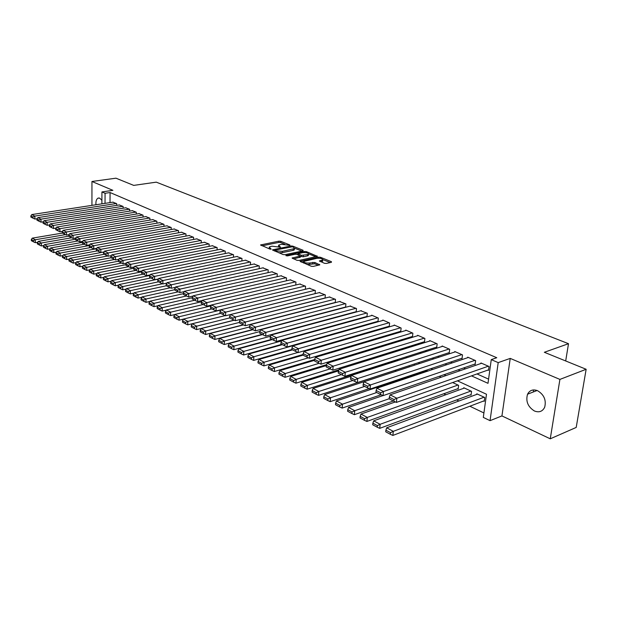 <?xml version="1.0" encoding="UTF-8"?>
<svg xmlns="http://www.w3.org/2000/svg" width="617" height="617" viewBox="0 0 617 617"><rect width="100%" height="100%" fill="white"/><g stroke="black" fill="none" stroke-linecap="round" stroke-linejoin="round"><path stroke-width="0.93" d="M289.774 245.35L289.859 244.964L280.766 241.301L278.938 241.162L260.582 244.941L269.868 249.075L271.179 249.175L269.282 247.047L270.601 246.507L272.112 246.198L280.542 247.247L278.614 245.134L281.383 244.301L289.774 245.35M537.561 390.684C533.026 389.026 529.687 390.206 527.543 394.217C525.576 401.251 527.867 406.834 534.407 410.984C539.111 412.781 542.536 411.524 544.688 407.22C546.423 400.148 544.047 394.633 537.561 390.684M101.905 200.34L99.73 198.157L97.987 198.15C96.391 199.137 95.704 201.343 95.928 204.759M533.558 391.88L533.211 389.952M324.403 263.289L326.339 263.444L331.391 262.302L331.445 261.701L320.501 257.297L318.588 257.142L300.078 261.292L311.261 266.251L313.22 266.405L319.807 264.847L314.809 262.464L309.803 262.996C305.893 263.274 303.911 262.749 303.849 261.4L316.814 258.338C320.686 258.06 322.66 258.592 322.73 259.919L319.398 260.929L324.403 263.289M586.15 369.274L576.201 427.434L550.256 438.81L559.912 379.409L586.15 369.274L544.341 352.284L568.504 343.7L156.271 182.154L133.712 185.393L115.965 178.19L91.948 181.483L112.888 190.337L101.936 191.926L105.067 193.275L110.073 192.543L496.77 357.721L491.263 359.626L498.197 362.611L490.052 420.655L483.304 417.401L486.497 394.255L457.444 380.843M559.912 379.409L510.236 358.4L498.197 362.611M302.986 250.857L303.086 250.286L292.736 246.121L290.885 245.975L272.475 249.87L283.033 254.536L284.938 254.69L302.986 250.857M306.425 251.628L317.362 256.34L298.875 260.467L296.947 260.312L292.111 257.991L300.294 256.063L297.008 254.42L295.111 254.266L287.422 255.908L285.895 255.515L304.543 251.481L306.425 251.628L306.348 252.669M91.948 181.483L91.941 205.368M483.581 401.027L484.252 401.343L484.777 397.51L476.81 393.8L476.733 394.386M470.401 394.849L471.049 395.158L471.558 391.363L463.76 387.738L463.691 388.294M457.506 388.81L458.146 389.103L458.624 385.347L452.616 382.548M408.662 365.92L409.248 366.19L409.302 365.642M397.086 360.498L397.525 360.698M116.659 205.361L116.675 203.649L112.857 202.168M123.091 208.214L123.115 206.464L119.235 204.96M129.632 211.114L129.655 209.325L125.714 207.798M136.272 214.06L136.303 212.233L132.3 210.682M143.021 217.053L143.051 215.186L138.987 213.613M149.885 220.092L149.923 218.194L145.782 216.59M156.857 223.184L156.895 221.241L152.692 219.621M163.945 226.331L163.991 224.341L159.718 222.691M171.148 229.532L171.202 227.496L166.852 225.822M178.475 232.786L178.537 230.704L174.117 229M185.925 236.095L185.995 233.966L181.498 232.239M193.507 239.458L193.584 237.283L189.01 235.524M201.219 242.89L201.304 240.661L196.646 238.872M209.063 246.376L209.155 244.093L204.412 242.273M217.045 249.924L217.145 247.587L212.325 245.743M225.174 253.541L225.274 251.15L220.369 249.268M233.442 257.22L233.558 254.767L228.56 252.854M241.856 260.968L241.987 258.454L236.897 256.51M250.433 264.786L250.571 262.21L245.389 260.227M259.163 268.68L259.31 266.027L254.034 264.014M268.056 272.645L268.218 269.922L262.834 267.878M277.11 276.686L277.288 273.894L271.804 271.804M286.342 280.804L286.527 277.935L280.943 275.814M295.744 285L295.952 282.054L290.252 279.894M305.33 289.28L305.554 286.249L299.746 284.051M315.11 293.653L315.341 290.538L309.418 288.293M325.066 298.111L325.321 294.903L319.282 292.62M335.232 302.654L335.501 299.353L329.347 297.032M345.597 307.297L345.89 303.896L339.605 301.528M356.171 312.04L356.487 308.531L350.07 306.117M366.421 316.598L366.968 316.837L367.3 313.259L360.752 310.798M377.434 321.449L377.99 321.696L378.337 318.087L371.689 315.179L371.65 315.58M388.671 326.401L389.242 326.655L389.612 323.015L382.818 320.046L382.779 320.462M400.148 331.46L400.726 331.715L401.119 328.043L394.186 325.012L394.14 325.444M411.871 336.627L412.464 336.89L412.873 333.188L405.785 330.087L405.739 330.535M423.848 341.911L424.45 342.173L424.882 338.44L417.64 335.278L417.593 335.733M436.08 347.302L436.705 347.579L437.152 343.808L429.756 340.569L429.702 341.047M448.59 352.816L449.222 353.094L449.693 349.291L442.134 345.983L442.073 346.476M461.377 358.454L462.025 358.739L462.511 354.898L454.783 351.52L454.721 352.029M474.45 364.215L475.113 364.508L475.622 360.629L467.725 357.174L467.655 357.706M110.073 192.543L110.011 202.607M344.888 314.739L345.373 314.955M355.654 319.567L356.256 319.83M366.652 324.488L367.377 324.812M377.874 329.524L378.73 329.902M389.342 334.661L390.33 335.1M401.05 339.905L402.184 340.414M413.02 345.273L414.292 345.844M425.252 350.749L426.679 351.389M437.754 356.356L439.343 357.066M450.541 362.086L452.292 362.873M463.614 367.948L465.542 368.804M476.987 373.941L488.579 379.131M355.631 311.84L356.117 312.055M487.823 370.115L488.502 370.408L489.034 366.498L480.952 362.966L480.882 363.513M383.412 364.855L383.843 365.063M394.965 370.393L396.438 371.095M407.644 376.455L408.385 376.81M443.785 393.746L445.86 394.741M456.68 399.916L458.925 400.996M469.861 406.233L483.921 412.958M321.28 321.457L320.794 321.241M332.116 326.501L331.522 326.223M343.191 331.653L342.466 331.321M353.919 337.083L353.657 336.52M364.539 342.751L364.608 341.98M375.367 348.559L375.452 347.664M386.412 354.528L386.512 353.502M397.672 360.652L397.795 359.495M414.3 365.241L414.354 364.755L414.979 365.048M426.247 370.817L426.308 370.316L427.92 371.064M441.163 377.226L439.235 376.324M565.689 360.96L568.504 343.7M510.236 358.4L501.937 415.92L550.256 438.81M501.937 415.92L490.052 420.655M471.511 375.876L488.001 383.327L491.263 359.626M339.466 316.205L339.944 316.421M350.225 321.064L350.818 321.334M361.207 326.031L361.932 326.354M372.421 331.098L373.277 331.483M383.882 336.273L384.869 336.72M395.59 341.563L396.716 342.073M407.552 346.97L408.824 347.548M419.776 352.492L421.203 353.14M432.27 358.145L433.859 358.863M445.058 363.922L446.808 364.716M458.13 369.83L460.058 370.701M105.067 193.275L105.021 203.371M101.89 203.849L101.936 191.926M445.991 375.56L444.063 374.666M432.748 369.444L430.99 368.634M419.807 363.467L418.218 362.734M407.151 357.629L405.724 356.965M394.787 351.914L393.515 351.328M382.694 346.33L381.568 345.813M370.871 340.869L369.884 340.414M359.295 335.532L358.446 335.139M347.973 330.303L347.248 329.972M336.89 325.182L336.288 324.904M326.038 320.177L325.56 319.953M278.568 245.813L278.36 246.785M269.243 247.733L269.035 248.728M284.738 244.201L280.689 242.566L278.861 242.419L262.04 245.821M274.897 250.556L273.917 250.757M301.829 251.104L294.633 248.196M292.311 246.792L274.92 250.086L276.362 250.88L282.385 251.358L294.448 248.574L293.576 247.301L292.311 246.792M278.722 252.746L282.308 252.654L282.385 251.358M294.409 249.16L294.363 249.862L293.114 250.379L282.308 252.654M308.67 253.865L315.827 256.749M293.538 258.893L300.217 257.135M296.924 254.381L298.111 254.127M307.49 254.59L308.5 254.165C308.415 252.885 306.479 252.384 302.692 252.646L298.134 253.703L301.42 255.338L307.49 254.59L307.397 255.893L308.407 255.469L308.454 254.852M307.397 255.893L303.225 256.795L300.278 256.217M322.676 260.582L322.629 261.23L320.825 261.832M303.803 262.063L303.572 263.066M306.888 264.438L309.703 264.323L309.803 262.996M318.295 265.264L314.709 263.791L309.703 264.323M303.672 261.724L301.497 262.202M330.218 262.564L322.907 259.61M65.518 234.63L35.269 239.751L32.277 238.147L62.402 233.087M33.403 240.638L31.313 239.512L31.336 240.676L33.426 241.81L33.403 240.638L35.269 239.751L35.323 242.682L37.645 242.288M32.277 238.147L31.313 239.512M33.426 241.81L35.323 242.682M116.351 203.51L34.837 216.089L34.891 219.066L37.089 218.727M113.173 202.121L31.822 214.569L34.837 216.089L32.956 216.976L30.85 215.911L30.873 217.099L32.979 218.163L32.956 216.976M34.891 219.066L32.979 218.163M30.85 215.911L31.822 214.569M71.68 237.776L41.339 242.998L38.293 241.37L68.772 236.164M39.449 243.885L37.328 242.743L37.344 243.923L39.473 245.065L39.449 243.885L41.339 242.998L41.385 245.952L43.784 245.535M38.293 241.37L37.328 242.743M39.473 245.065L41.385 245.952M77.95 240.977L47.501 246.299L44.409 244.64L75.475 239.249M45.604 247.193L43.437 246.029L43.46 247.216L45.619 248.381L45.604 247.193L47.501 246.299L47.54 249.268L50.023 248.828M44.409 244.64L43.437 246.029M45.619 248.381L47.54 249.268M84.336 244.216L53.772 249.654L50.625 247.965L82.3 242.381M51.851 250.556L49.653 249.368L49.669 250.564L51.867 251.751L51.851 250.556L53.772 249.654L53.802 252.646L56.371 252.183M50.625 247.965L49.653 249.368M51.867 251.751L53.802 252.646M90.838 247.517L60.142 253.063L56.941 251.35L89.241 245.566M58.214 253.973L55.977 252.769L55.993 253.973L58.229 255.183L58.214 253.973L60.142 253.063L60.173 256.078L62.826 255.592M56.941 251.35L55.977 252.769M58.229 255.183L60.173 256.078M122.791 206.325L40.946 219.158L41 222.159L43.267 221.796M119.559 204.913L37.884 217.616L40.946 219.158L39.048 220.053L36.904 218.973L36.927 220.169L39.072 221.256L39.048 220.053M41 222.159L39.072 221.256M36.904 218.973L37.884 217.616M129.323 209.186L47.162 222.282L47.2 225.305L49.553 224.927M126.045 207.752L44.038 220.716L47.162 222.282L45.242 223.184L43.067 222.089L43.082 223.292L45.265 224.395L45.242 223.184M47.2 225.305L45.265 224.395M43.067 222.089L44.038 220.716M135.964 212.086L53.471 225.46L53.509 228.506L55.954 228.105M132.632 210.628L50.301 223.863L53.471 225.46L51.543 226.37L49.329 225.251L49.345 226.47L51.558 227.588L51.543 226.37M53.509 228.506L51.558 227.588M49.329 225.251L50.301 223.863M142.712 215.04L59.895 228.691L59.926 231.761L62.456 231.336M139.326 213.559L56.671 227.071L59.895 228.691L57.952 229.617L55.7 228.475L55.707 229.694L57.967 230.843L57.952 229.617M59.926 231.761L57.967 230.843M55.7 228.475L56.671 227.071M97.455 250.872L66.628 256.533L63.374 254.79L96.476 248.759M64.677 257.451L62.402 256.225L62.417 257.443L64.692 258.67L64.677 257.451L66.628 256.533L66.651 259.572L69.397 259.063M63.374 254.79L62.402 256.225M64.692 258.67L66.651 259.572M149.576 218.04L66.435 231.984L66.459 235.069L69.073 234.63M146.129 216.536L63.15 230.334L66.435 231.984L64.469 232.91L62.178 231.745L62.186 232.979L64.477 234.144L64.469 232.91M66.459 235.069L64.477 234.144M62.178 231.745L63.15 230.334M104.18 254.281L73.222 260.058L69.914 258.292L103.934 251.991M71.256 260.991L68.942 259.742L68.95 260.968L71.264 262.217L71.256 260.991L73.222 260.058L73.238 263.127L76.076 262.587M69.914 258.292L68.942 259.742M71.264 262.217L73.238 263.127M156.548 221.087L73.084 235.324L73.099 238.44L75.806 237.969M153.047 219.559L69.744 233.65L73.084 235.324L71.102 236.265L68.765 235.085L68.772 236.326L71.109 237.506L71.102 236.265M73.099 238.44L71.109 237.506M68.765 235.085L69.744 233.65M111.014 257.752L79.932 263.652L76.562 261.847L107.674 255.993M77.95 264.585L75.598 263.32L75.606 264.554L77.958 265.819L77.95 264.585L79.932 263.652L79.94 266.737L82.879 266.174M76.562 261.847L75.598 263.32M77.958 265.819L79.94 266.737M163.636 224.187L79.848 238.733L79.855 241.872L82.663 241.378M160.073 222.629L76.446 237.021L79.848 238.733L77.85 239.674L75.475 238.47L75.482 239.728L77.85 240.931L77.85 239.674M79.855 241.872L77.85 240.931M75.475 238.47L76.446 237.021M118.302 261.215L86.758 267.308L83.334 265.472L114.538 259.495M84.76 268.248L82.37 266.96L82.37 268.202L84.768 269.49L84.76 268.248L86.758 267.308L86.766 270.416L89.789 269.822M83.334 265.472L82.37 266.96M84.768 269.49L86.766 270.416M170.84 227.341L86.727 242.196L86.735 245.358L89.635 244.841M167.222 225.76L83.272 240.453L86.727 242.196L84.714 243.144L82.3 241.926L82.3 243.183L84.714 244.409L84.714 243.144M86.735 245.358L84.714 244.409M82.3 241.926L83.272 240.453M125.907 264.701L93.707 271.025L90.221 269.159L121.526 263.058M91.694 271.974L89.257 270.662L89.257 271.912L91.694 273.231L91.694 271.974L93.707 271.025L93.707 274.156L96.83 273.539M90.221 269.159L89.257 270.662M91.694 273.231L93.707 274.156M178.166 230.542L93.738 245.72L93.73 248.906L96.738 248.358M174.488 228.938L90.221 243.946L93.738 245.72L91.702 246.677L89.241 245.435L89.241 246.707L91.702 247.957L91.702 246.677M93.73 248.906L91.702 247.957M89.241 245.435L90.221 243.946M133.658 268.241L100.787 274.812L97.231 272.907L128.637 266.691M98.751 275.768L96.267 274.434L96.267 275.691L98.743 277.033L98.751 275.768L100.787 274.812L100.772 277.966L104.003 277.318M97.231 272.907L96.267 274.434M98.743 277.033L100.772 277.966M185.617 233.804L100.872 249.307L100.856 252.523L103.965 251.944M181.876 232.169L97.285 247.51L100.872 249.307L98.82 250.278L96.314 249.013L96.314 250.294L98.813 251.566L98.82 250.278M100.856 252.523L98.813 251.566M96.314 249.013L97.285 247.51M141.601 271.827L107.983 278.66L104.366 276.724L135.894 270.369M105.931 279.632L103.401 278.275L103.401 279.54L105.923 280.905L105.931 279.632L107.983 278.66L107.967 281.846L111.299 281.159M104.366 276.724L103.401 278.275M105.923 280.905L107.967 281.846M193.198 237.121L108.137 252.962L108.114 256.202L111.322 255.6M189.396 235.455L104.489 251.127L108.137 252.962L106.062 253.942L103.517 252.654L103.509 253.942L106.055 255.237L106.062 253.942M108.114 256.202L106.055 255.237M103.517 252.654L104.489 251.127M149.923 275.429L115.317 282.586L111.631 280.619L143.291 274.125M113.243 283.565L110.674 282.177L110.659 283.458L113.235 284.846L113.243 283.565L115.317 282.586L115.286 285.794L118.734 285.077M111.631 280.619L110.674 282.177M113.235 284.846L115.286 285.794M200.911 240.491L115.533 256.687L115.502 259.95L118.819 259.31M197.039 238.794L111.816 254.813L115.533 256.687L113.443 257.675L110.844 256.356L110.836 257.659L113.435 258.978L113.443 257.675M115.502 259.95L113.435 258.978M110.844 256.356L111.816 254.813M208.754 243.923L123.068 260.474L123.03 263.767L126.462 263.097M204.821 242.196L119.282 258.569L123.068 260.474L120.955 261.469L118.31 260.135L118.302 261.446L120.947 262.788L120.955 261.469M123.03 263.767L120.947 262.788M118.31 260.135L119.282 258.569M216.744 247.417L130.742 264.338L130.696 267.655L134.236 266.945M212.734 245.659L126.886 262.402L130.742 264.338L128.614 265.341L125.914 263.983L125.899 265.302L128.598 266.667L128.614 265.341M130.696 267.655L128.598 266.667M125.914 263.983L126.886 262.402M158.407 279.077L122.783 286.581L119.035 284.576L150.81 277.943M120.693 287.568L118.071 286.157L118.063 287.453L120.677 288.864L120.693 287.568L122.783 286.581L122.744 289.813L126.3 289.057M119.035 284.576L118.071 286.157M120.677 288.864L122.744 289.813M162.448 283.774L130.388 290.653L126.57 288.609L158.476 281.822M128.282 291.648L125.606 290.214L125.59 291.509L128.259 292.952L128.282 291.648L130.388 290.653L130.341 293.908L134.005 293.114M126.57 288.609L125.606 290.214M128.259 292.952L130.341 293.908M170.292 287.777L138.139 294.795L134.244 292.713L166.274 285.779M136.01 295.805L133.287 294.34L133.264 295.651L135.987 297.116L136.01 295.805L138.139 294.795L138.085 298.08L141.864 297.247M134.244 292.713L133.287 294.34M135.987 297.116L138.085 298.08M224.866 250.965L138.563 268.272L138.509 271.611L142.165 270.871M220.786 249.183L134.629 266.297L138.563 268.272L136.411 269.29L133.665 267.901L133.65 269.236L136.396 270.624L136.411 269.29M138.509 271.611L136.396 270.624M133.665 267.901L134.629 266.297M178.274 291.849L146.028 299.021L142.064 296.9L174.673 289.712M143.877 300.039L141.108 298.543L141.085 299.87L143.854 301.358L143.877 300.039L146.028 299.021L145.967 302.33L149.869 301.458M142.064 296.9L141.108 298.543M143.854 301.358L145.967 302.33M233.141 254.582L146.53 272.282L146.468 275.652L150.247 274.873M228.984 252.769L142.527 270.269L146.53 272.282L144.363 273.308L141.563 271.889L141.54 273.238L144.339 274.658L144.363 273.308M146.468 275.652L144.339 274.658M141.563 271.889L142.527 270.269M186.411 295.998L154.073 303.325L150.031 301.165L183.38 293.677M151.905 304.351L149.075 302.831L149.052 304.166L151.875 305.685L151.905 304.351L154.073 303.325L154.003 306.664L158.021 305.739M150.031 301.165L149.075 302.831M151.875 305.685L154.003 306.664M241.563 258.268L154.651 276.37L154.582 279.763L158.484 278.946M237.329 256.417L150.571 274.318L154.651 276.37L152.461 277.403L149.607 275.961L149.584 277.318L152.438 278.761L152.461 277.403M154.582 279.763L152.438 278.761M149.607 275.961L150.571 274.318M194.733 300.217L162.271 307.713L158.153 305.508L192.273 297.702M160.081 308.747L157.204 307.204L157.173 308.539L160.05 310.096L160.081 308.747L162.271 307.713L162.194 311.076L166.335 310.112M158.153 305.508L157.204 307.204M160.05 310.096L162.194 311.076M250.14 262.017L162.934 280.534L162.849 283.959L166.875 283.095M245.828 260.135L158.77 278.444L162.934 280.534L160.721 281.576L157.813 280.11L157.782 281.475L160.69 282.948L160.721 281.576M162.849 283.959L160.69 282.948M157.813 280.11L158.77 278.444M203.209 304.52L170.631 312.187L166.428 309.942L201.52 301.759M168.418 313.235L165.479 311.654L165.449 313.004L168.387 314.585L168.418 313.235L170.631 312.187L170.539 315.58L174.812 314.562M166.428 309.942L165.479 311.654M168.387 314.585L170.539 315.58M258.87 265.834L171.372 284.784L171.279 288.239L175.444 287.329M254.482 263.922L167.13 282.648L171.372 284.784L169.143 285.841L166.174 284.337L166.143 285.717L169.104 287.221L169.143 285.841M171.279 288.239L169.104 287.221M166.174 284.337L167.13 282.648M211.847 308.901L179.154 316.745L174.873 314.454L211.053 305.855M176.917 317.801L173.925 316.189L173.886 317.554L176.878 319.174L176.917 317.801L179.154 316.745L179.053 320.169L183.457 319.097M174.873 314.454L173.925 316.189M176.878 319.174L179.053 320.169M267.763 269.729L179.979 289.118L179.879 292.597L184.174 291.64M263.297 267.77L175.66 286.936L179.979 289.118L177.727 290.183L174.704 288.648L174.665 290.036L177.688 291.571L177.727 290.183M179.879 292.597L177.688 291.571M174.704 288.648L175.66 286.936M220.655 313.367L187.846 321.395L183.48 319.058L220.778 310.019M185.586 322.467L182.532 320.825L182.493 322.197L185.547 323.84L185.586 322.467L187.846 321.395L187.73 324.843L225.182 315.588M183.48 319.058L182.532 320.825M185.547 323.84L187.73 324.843M276.825 273.693L188.763 293.53L188.648 297.047L193.082 296.037M272.274 271.704L184.352 291.317L188.763 293.53L186.488 294.61L183.403 293.052L183.357 294.448L186.442 296.013L186.488 294.61M188.648 297.047L186.442 296.013M183.403 293.052L184.352 291.317M229.632 317.925L196.707 326.146L192.257 323.763L225.228 315.611M194.432 327.218L191.316 325.545L191.27 326.933L194.386 328.606L194.432 327.218L196.707 326.146L196.584 329.617L234.128 320.154M192.257 323.763L191.316 325.545M194.386 328.606L196.584 329.617M286.064 277.727L197.725 298.042L197.594 301.582L202.168 300.518M281.421 275.699L193.221 295.774L197.725 298.042L195.427 299.129L192.273 297.533L192.226 298.952L195.373 300.548L195.427 299.129M197.594 301.582L195.373 300.548M192.273 297.533L193.221 295.774M239.419 322.413L205.754 330.982L201.211 328.553L234.259 320.215M203.456 332.069L200.278 330.365L200.224 331.761L203.402 333.473L203.456 332.069L205.754 330.982L205.615 334.491L243.245 324.812M201.211 328.553L200.278 330.365M203.402 333.473L205.615 334.491M249.484 326.956L214.986 335.926L210.343 333.442L243.468 324.92M212.657 337.021L209.418 335.278L209.356 336.689L212.603 338.432L212.657 337.021L214.986 335.926L214.832 339.458L252.569 329.555M210.343 333.442L209.418 335.278M212.603 338.432L214.832 339.458M259.819 331.568L224.403 340.962L219.667 338.432L252.87 329.709M222.058 342.073L218.742 340.291L218.68 341.718L221.989 343.499L222.058 342.073L224.403 340.962L224.241 344.525L262.094 334.391M219.667 338.432L218.742 340.291M221.989 343.499L224.241 344.525M295.474 281.846L206.865 302.638L206.726 306.217L211.446 305.091M290.746 279.779L202.268 300.332L206.865 302.638L204.543 303.741L201.327 302.114L201.273 303.541L204.489 305.168L204.543 303.741M206.726 306.217L204.489 305.168M201.327 302.114L202.268 300.332M305.068 286.041L216.197 307.335L216.043 310.937L220.917 309.757M300.248 283.936L211.508 304.975L216.197 307.335L213.852 308.446L210.574 306.788L210.513 308.222L213.79 309.888L213.852 308.446M216.043 310.937L213.79 309.888M210.574 306.788L211.508 304.975M314.847 290.322L225.722 312.125L225.552 315.765L315.11 293.615M309.935 288.17L220.932 309.719L225.722 312.125L223.354 313.251L219.999 311.554L219.937 313.004L223.285 314.701L223.354 313.251M225.552 315.765L223.285 314.701M219.999 311.554L220.932 309.719M270.616 336.196L234.02 346.106L229.185 343.522L262.495 334.591M231.645 347.232L228.267 345.412L228.197 346.847L231.576 348.667L231.645 347.232L234.02 346.106L233.843 349.708L271.819 339.319M229.185 343.522L228.267 345.412M231.576 348.667L233.843 349.708M324.82 294.679L235.447 317.022L235.27 320.693L325.082 298.003M319.807 292.489L230.557 314.562L235.447 317.022L233.049 318.156L229.632 316.428L229.563 317.886L232.979 319.621L233.049 318.156M235.27 320.693L232.979 319.621M229.632 316.428L230.557 314.562M281.645 340.908L243.838 351.366L238.902 348.721L272.321 339.574M241.44 352.5L237.992 350.641L237.915 352.091L241.363 353.95L241.44 352.5L243.838 351.366L243.646 354.991L281.738 344.355M238.902 348.721L237.992 350.641M241.363 353.95L243.646 354.991M334.992 299.129L245.381 322.02L245.188 325.722L335.247 302.469M329.879 296.893L240.391 319.506L245.381 322.02L242.959 323.161L239.465 321.395L239.396 322.876L242.882 324.642L242.959 323.161M245.188 325.722L242.882 324.642M239.465 321.395L240.391 319.506M342.967 331.553L253.865 356.726L248.828 354.035L282.339 344.664M251.443 357.875L247.918 355.978L247.841 357.436L251.366 359.341L251.443 357.875L253.865 356.726L253.664 360.39L291.864 349.492M248.828 354.035L247.918 355.978M251.366 359.341L253.664 360.39M345.366 303.664L255.531 327.126L255.315 330.859L345.62 307.035M340.152 301.381L250.425 324.557L255.531 327.126L253.078 328.283L249.515 326.478L249.43 327.966L252.993 329.779L253.078 328.283M255.315 330.859L252.993 329.779M249.515 326.478L250.425 324.557M297.888 352.461L264.107 362.21L258.963 359.456L292.574 349.854M261.662 363.367L258.06 361.431L257.975 362.904L261.577 364.848L261.662 363.367L264.107 362.21L263.891 365.904L303.086 354.474M258.963 359.456L258.06 361.431M261.577 364.848L263.891 365.904M355.955 308.292L265.896 332.339L265.672 336.111L356.202 311.685M350.633 305.97L260.683 329.717L265.896 332.339L263.42 333.512L259.772 331.668L259.688 333.172L263.328 335.016L263.42 333.512M265.672 336.111L263.328 335.016M259.772 331.668L260.683 329.717M308.407 357.829L274.58 367.817L269.313 364.994L303.04 355.153L307.019 357.181L307.135 355.616L303.155 353.603L303.04 355.161M272.105 368.981L268.418 367.007L268.333 368.488L272.004 370.47L272.105 368.981L274.58 367.817L274.341 371.534L314.608 359.541M269.313 364.994L268.418 367.007M272.004 370.47L274.341 371.534M319.151 363.313L285.278 373.54L279.894 370.663L314.547 360.313M282.771 374.72L279.007 372.699L278.915 374.195L282.671 376.223L282.771 374.72L285.278 373.54L285.023 377.296L326.632 364.616M279.894 370.663L279.007 372.699M282.671 376.223L285.023 377.296M330.141 368.912L296.206 379.386L290.715 376.447L326.331 365.572M293.677 380.589L289.836 378.514L289.728 380.033L293.569 382.1L293.677 380.589L296.206 379.386L295.936 383.18L338.988 369.76M290.715 376.447L289.836 378.514M293.569 382.1L295.936 383.18M366.753 313.02L276.493 337.676L276.246 341.471L367.007 316.436M361.323 310.644L271.164 334.992L276.493 337.676L273.987 338.856L270.261 336.975L270.169 338.486L273.894 340.376L273.987 338.856M276.246 341.471L273.894 340.376M270.261 336.975L271.164 334.992M377.781 317.84L287.321 343.121L287.059 346.962L378.028 321.28M372.244 315.418L281.876 340.383L287.321 343.121L284.792 344.317L280.982 342.389L280.882 343.924L284.692 345.852L284.792 344.317M287.059 346.962L284.692 345.852M280.982 342.389L281.876 340.383M389.042 322.768L298.397 348.698L298.119 352.569L389.281 326.223M383.381 320.292L292.828 345.89L298.397 348.698L295.836 349.901L291.941 347.934L291.833 349.477L295.728 351.451L295.836 349.901M298.119 352.569L295.728 351.451M291.941 347.934L292.828 345.89M341.402 374.619L307.389 385.37L301.767 382.363L338.556 370.871M304.829 386.581L300.895 384.468L300.788 385.995L304.721 388.116L304.829 386.581L307.389 385.37L307.104 389.196L397.71 360.297M301.767 382.363L300.895 384.468M304.721 388.116L307.104 389.196M400.533 327.789L309.719 354.389L309.425 358.3L400.772 331.275M394.757 325.267L304.027 351.528L309.719 354.389L307.135 355.616M309.425 358.3L307.019 357.181M303.155 353.603L304.027 351.528M352.916 380.458L318.827 391.494L313.074 388.417L351.166 376.231M316.236 392.713L312.217 390.553L312.094 392.096L316.12 394.263L316.236 392.713L318.827 391.494L318.519 395.35L409.295 365.711M313.074 388.417L312.217 390.553M316.12 394.263L318.519 395.35M412.279 332.925L321.31 360.22L320.994 364.169L412.511 336.435M406.372 330.35L315.48 357.289L321.31 360.22L318.688 361.462L314.616 359.395L314.493 360.976L318.565 363.035L318.688 361.462M320.994 364.169L318.565 363.035M314.616 359.395L315.48 357.289M364.678 386.427L330.527 397.749L324.642 394.602L414.948 365.033M327.905 398.991L323.794 396.777L323.663 398.335L327.781 400.549L327.905 398.991L330.527 397.749L330.195 401.652L369.143 388.625M324.642 394.602L323.794 396.777M327.781 400.549L330.195 401.652M424.272 338.17L333.165 366.19L332.833 370.169L424.504 341.702M418.241 335.54L327.203 363.189L333.165 366.19L330.519 367.439L326.347 365.333L326.216 366.922L330.388 369.035L330.519 367.439M332.833 370.169L330.388 369.035M326.347 365.333L327.203 363.189M376.717 392.535L342.497 404.158L336.473 400.934L426.91 370.593M339.844 405.408L335.64 403.148L335.501 404.713L339.712 406.981L339.844 405.408L342.497 404.158L342.15 408.092L381.113 394.741M336.473 400.934L335.64 403.148M339.712 406.981L342.15 408.092M436.527 343.53L345.296 372.298L344.949 376.316L436.759 347.086M430.365 340.839L339.196 369.221L345.296 372.298L342.62 373.563L338.355 371.403L338.216 373.007L342.481 375.167L342.62 373.563M344.949 376.316L342.481 375.167M338.355 371.403L339.196 369.221M389.165 398.736L354.752 410.714L348.59 407.421L382.956 395.597M352.068 411.979L347.757 409.665L347.618 411.246L351.921 413.567L352.068 411.979L354.752 410.714L354.382 414.686L393.384 400.988M348.59 407.421L347.757 409.665M351.921 413.567L354.382 414.686M449.06 349.014L357.721 378.545L357.351 382.609L449.284 352.592M442.759 346.26L351.474 375.398L357.721 378.545L355.014 379.825L350.641 377.619L350.495 379.239L354.868 381.453L355.014 379.825M357.351 382.609L354.868 381.453M350.641 377.619L351.474 375.398M457.984 385.047L367.292 417.431L360.984 414.053L395.366 401.929M364.585 418.712L360.166 416.336L360.019 417.933L364.431 420.316L364.585 418.712L367.292 417.431L366.907 421.442L458.215 388.556M360.984 414.053L360.166 416.336M364.431 420.316L366.907 421.442M461.863 354.613L370.447 384.946L370.053 389.049L462.087 358.215M455.423 351.798L364.045 381.73L370.447 384.946L367.709 386.242L363.228 383.982L363.074 385.617L367.547 387.885L367.709 386.242M370.053 389.049L367.547 387.885M363.228 383.982L364.045 381.73M470.902 391.055L380.141 424.303L373.678 420.848L464.408 388.031M377.396 425.599L372.876 423.169L372.714 424.781L377.234 427.219L377.396 425.599L380.141 424.303L379.733 428.352L471.126 394.579M373.678 420.848L372.876 423.169M377.234 427.219L379.733 428.352M474.967 360.343L383.481 391.51L383.064 395.644L475.183 363.968M468.38 357.459L376.925 388.209L383.481 391.51L380.704 392.821L376.123 390.499L375.954 392.15L380.542 394.471L380.704 392.821M383.064 395.644L380.542 394.471M376.123 390.499L376.925 388.209M484.106 397.201L393.307 431.345L386.682 427.805L477.465 394.109M390.522 432.664L385.895 430.172L385.725 431.8L390.353 434.299L390.522 432.664L393.307 431.345L392.867 435.432L484.33 400.742M386.682 427.805L385.895 430.172M390.353 434.299L392.867 435.432M488.363 366.197L396.839 398.227L396.392 402.407L488.579 369.845M481.622 363.251L390.121 394.849L396.839 398.227L394.032 399.554L389.327 397.178L389.157 398.844L393.854 401.227L394.032 399.554M396.392 402.407L393.854 401.227M389.327 397.178L390.121 394.849M279.401 247.201L279.455 246.376M270.061 249.137L270.107 248.296M260.968 245.381L261.006 244.772M278.861 242.419L278.938 241.162M280.689 242.566L280.766 241.301M272.853 250.309L272.884 249.692M290.831 246.723L290.885 245.975M292.682 246.939L292.736 246.121M303.047 250.841L303.086 250.286M275.051 251.227L275.105 250.363M276.308 251.744L276.362 250.88M293.114 250.379L293.198 249.091M317.022 256.487L317.069 255.916M292.466 258.454L292.504 257.829M299.808 257.536L299.901 256.232M286.149 255.831L286.18 255.392M304.474 252.492L304.543 251.481M298.358 254.968L298.42 254.119M301.327 256.641L301.42 255.338M303.225 256.795L303.317 255.492M319.722 261.384L319.768 260.775M321.642 261.647L321.742 260.335M312.773 263.636L312.873 262.31M314.709 263.791L314.809 262.464M319.467 264.994L319.513 264.392M300.425 261.755L300.471 261.122M318.511 258.176L318.588 257.142M320.416 258.338L320.501 257.297M331.398 262.302L331.445 261.701M527.543 394.217L537.106 390.499M97.987 198.15L99.121 197.98M274.858 251.142L274.912 250.24M294.363 249.862L294.448 248.574M300.201 257.374L300.294 256.063M308.407 255.469L308.5 254.165M298.057 254.844L298.119 253.926M322.629 261.23L322.73 259.919"/></g></svg>
